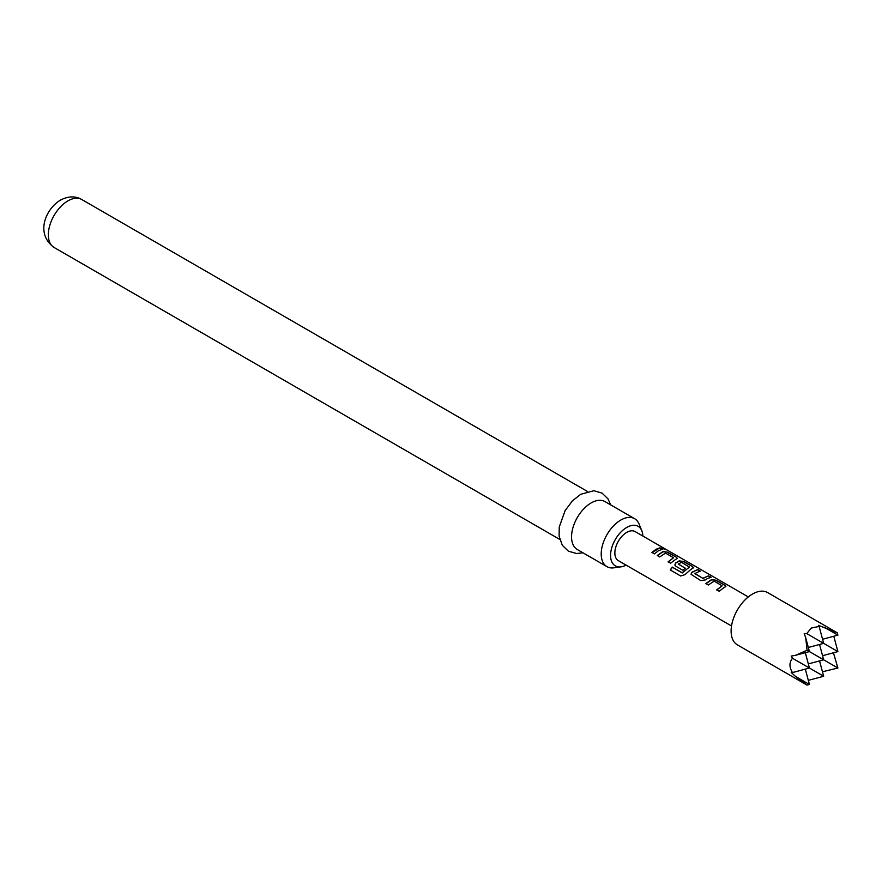 <?xml version="1.0" encoding="UTF-8"?>
<svg xmlns="http://www.w3.org/2000/svg" width="882" height="882" viewBox="0 0 882 882"><rect width="100%" height="100%" fill="white"/><g stroke="black" fill="none" stroke-linecap="round" stroke-linejoin="round"><path stroke-width="1.32" d="M662.36 548.703C661.313 547.59 662.162 547.755 664.907 549.199L665.061 548.913C666.219 549.718 665.359 549.552 662.459 548.395C661.434 547.292 662.305 547.457 665.061 548.913L665.767 549.42M822.564 639.263L837.9 635.15L837.272 632.791L818.452 625.338L819.124 626.429L811.33 628.028L806.732 633.596L804.219 633.552L805.74 637.84L807.063 650.232L795.674 655.271L791.198 656.098L792.488 658.248C789.147 662.503 789.147 667.277 792.488 672.569L791.198 672.536L795.674 676.527L807.063 685.105L809.422 684.465L795.674 676.527M807.063 685.105L737.374 644.863A30.197 17.442 -60 0 1 732.744 620.663A30.197 17.442 -60 0 1 752.478 594.049A30.197 17.442 -60 0 1 767.583 592.561L837.272 632.791M642.857 536.047A22.844 13.186 120 0 0 641.809 530.744A22.844 13.186 120 0 0 626.716 527.458A22.844 13.186 120 0 0 610.84 551.889A22.844 13.186 120 0 0 620.961 566.85A22.844 13.186 120 0 0 626.077 565.108M620.961 566.85L613.806 567.832A27.684 15.986 -60 0 1 606.948 566.652A27.684 15.986 -60 0 1 602.704 544.47A27.684 15.986 -60 0 1 620.785 520.071A27.684 15.986 -60 0 1 634.632 518.704A27.684 15.986 -60 0 1 639.075 524.062L641.809 530.744M634.632 518.704L604.964 501.582A27.684 15.986 120 0 0 591.127 502.949A27.684 15.986 120 0 0 573.046 527.348A27.684 15.986 120 0 0 577.28 549.53L606.948 566.652M723.229 588.129L719.194 591.271L716.702 589.837L722.149 585.802L714.1 581.15L708.323 584.987L705.832 583.553L711.609 579.551L716.206 580.246L724.894 585.284L725.897 586.442L723.229 588.129M707.044 578.779L705.291 579.937L700.683 580.577L691.025 574.281L691.929 572.22L697.684 569.552L700.176 570.985L694.74 573.631L702.8 578.283L708.555 575.836L711.057 577.269L707.044 578.779M690.849 569.43L684.939 574.656L680.695 576.001L670.232 569.959L672.293 567.093L682.15 572.793L689.481 567.115L681.433 562.297L678.28 564.116L685.369 568.206L682.911 570.323L675.766 566.2L674.829 564.932L675.733 562.859L679.217 560.853L683.837 561.536L692.557 566.575L693.539 567.732L690.849 569.43M678.28 563.896L685.402 568.46M674.653 560.081L670.618 563.223L668.126 561.79L673.561 557.755L665.502 553.102L659.736 556.95L657.244 555.506L663.021 551.504L667.641 552.187L676.362 557.226L677.343 558.383L674.653 560.081M658.457 550.732L654.422 553.874L651.93 552.441L655.965 549.299L659.99 547.788L662.437 549.232L658.457 550.732M731.531 625.988L618.326 560.632A16.78 9.691 -60 0 1 615.757 547.193A16.78 9.691 -60 0 1 626.716 532.408A16.78 9.691 -60 0 1 635.106 531.57L748.311 596.938M662.459 548.395L661.853 547.711M694.74 573.41L702.8 578.283M716.79 590.047L722.149 585.802M670.386 570.081L672.404 567.269L682.271 572.958L689.492 566.95M668.203 561.999L673.561 557.755M808.32 680.364L823.667 676.251L792.488 658.248M819.554 660.916L823.667 676.251M822.465 671.775L837.9 668.027L807.063 650.232M833.788 636.253L837.9 651.589L806.732 633.596M833.435 652.79L837.9 668.027M792.488 672.569L809.422 668.027L805.321 652.691M805.321 669.129L809.422 684.465M808.32 647.476L823.667 643.375L819.124 626.429M837.9 635.15L824.152 627.212M795.674 655.271L809.422 651.589L805.74 637.84M808.32 663.914L823.667 659.813L819.554 644.466M822.564 655.701L837.9 651.589M652.007 552.65L659.99 547.788M659.901 548.086L662.36 549.53M657.322 555.715L662.977 551.79L667.641 552.187M667.553 552.496L676.362 557.226M676.285 557.523L677.266 558.538M674.873 565.042L675.766 563.113L679.173 561.139L683.759 561.845L692.557 566.575M692.469 566.872L693.472 567.887M691.069 574.38L691.929 572.22M702.833 578.537L708.555 575.836M708.478 576.133L710.969 577.578M691.962 572.462L697.684 569.552M697.607 569.849L700.099 571.293M705.909 583.763L711.576 579.838L716.206 580.246M716.118 580.543L724.894 585.284M724.806 585.582L725.831 586.596M54.078 247.467C35.026 233.62 45.677 209.034 60.373 200.137C68.355 196.047 75.488 195.837 81.761 199.508A27.684 15.986 120 0 0 67.925 200.887A27.684 15.986 120 0 0 49.833 225.274A27.684 15.986 120 0 0 54.078 247.467L559.761 539.42M582.936 552.793L576.685 553.532L568.416 551.195L562.275 545.23L559.122 536.201L559.254 526.984L565.119 510.623L572.396 500.888L580.731 494.295L593.829 490.734L602.042 493.115L608.018 498.881L610.631 504.846M81.761 199.508L587.445 491.461"/></g></svg>
